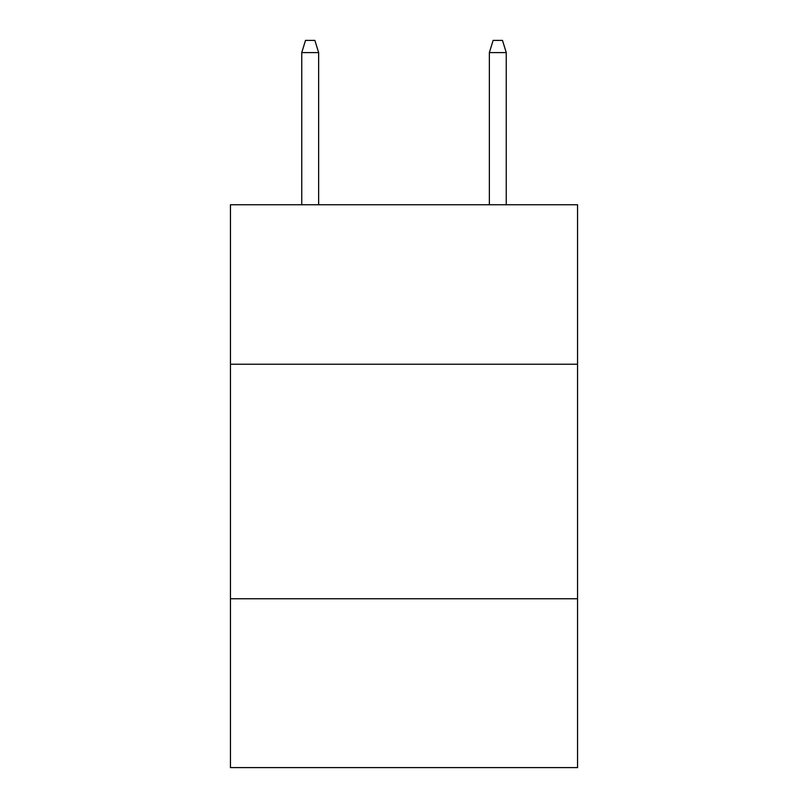 <?xml version="1.0" encoding="UTF-8"?>
<svg xmlns="http://www.w3.org/2000/svg" width="808" height="808" viewBox="0 0 808 808"><rect width="100%" height="100%" fill="white"/><g stroke="black" fill="none" stroke-linecap="round" stroke-linejoin="round"><path stroke-width="1.21" d="M577.548 364.226L577.548 204.747L230.452 204.747L230.452 364.226L577.548 364.226L577.548 767.6L230.452 767.6L230.452 364.226M577.548 598.748L230.452 598.748M318.635 204.747L318.635 52.591L301.748 52.591L301.748 204.747M301.748 52.591L305.505 40.4L314.878 40.4L318.635 52.591M489.365 52.591L493.122 40.4L502.495 40.4L506.252 52.591L489.365 52.591L489.365 204.747M506.252 52.591L506.252 204.747"/></g></svg>
